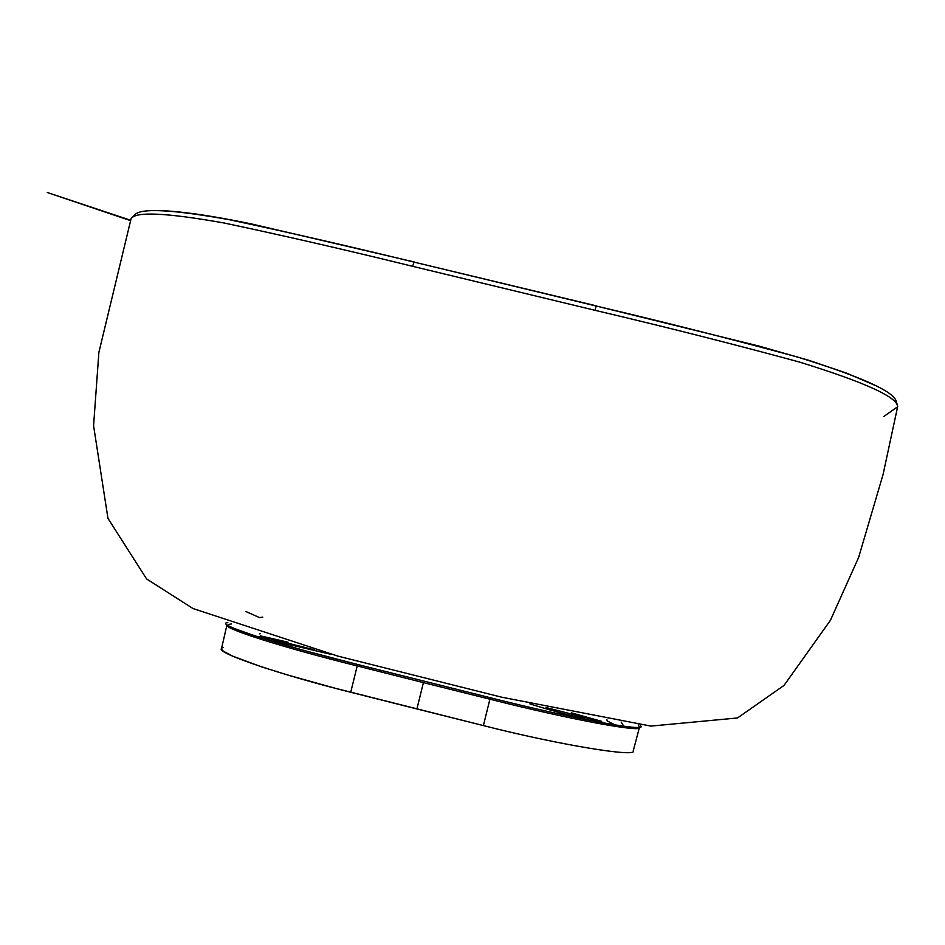 <?xml version="1.0" encoding="UTF-8"?>
<svg xmlns="http://www.w3.org/2000/svg" width="945" height="945" viewBox="0 0 945 945"><rect width="100%" height="100%" fill="white"/><g stroke="black" fill="none" stroke-linecap="round" stroke-linejoin="round"><path stroke-width="1.42" d="M259.367 633.847L260.442 633.729M288.036 642.198L260.56 635.89M227.839 622.672L227.544 622.708C213.771 623.487 272.408 643.356 357.423 664.441L304.503 650.585L258.658 637.095C236.971 629.618 226.387 625.649 226.906 625.188L221.496 648.589C215.59 652.688 281.362 675.073 350.725 692.26L416.91 708.951L423.407 682.621L357.21 665.941L350.725 692.26L357.21 665.941C281.137 647.053 224.319 628.602 226.906 625.188C224.319 628.602 281.137 647.053 357.21 665.941L357.423 664.453L490.29 697.729L357.423 664.441L357.21 665.941L423.407 682.621L416.91 708.951L483.391 725.583C558.979 744.896 638.029 757.784 633.268 750.779L639.375 727.685C640.604 732.28 571.595 719.877 489.912 699.194L483.391 725.583L489.912 699.194L423.407 682.621L489.912 699.194L490.29 697.729L489.912 699.194C571.595 719.877 640.604 732.28 639.375 727.685M606.891 719.606L607.222 720.964L615.041 724.933L607.222 720.964M601.717 721.342L571.312 712.825L601.717 721.342M273.164 640.804L330.466 654.212L273.164 640.804M584.931 718.909C564.578 714.077 546.245 709.081 529.921 703.907C546.245 709.081 564.578 714.077 584.931 718.909L552.246 712.471M258.765 636.493L269.939 640.285L258.765 636.493M412.646 266.325C346.957 250.153 284.032 235.695 223.87 222.949C165.576 212.625 134.627 211.29 131.024 218.945C134.627 211.29 165.576 212.625 223.859 222.949C284.02 235.695 346.957 250.153 412.646 266.325L595.09 310.326L412.646 266.325L414.064 262.108L412.646 266.325M245.96 611.557L259.532 617.593L245.96 611.557M640.982 726.221L640.426 724.815L640.982 726.221C645.813 731.725 575.316 719.263 490.29 697.729M131.024 218.945L98.882 352.379L93.579 425.722L107.966 518.403L146.581 578.919L193.004 608.545L337.979 656.137L501.417 697.138L650.916 726.091L737.49 717.964L784.019 685.42L830.395 620.357L858.639 557.408L883.055 474.555L897.632 406.763C897.655 397.195 864.888 382.288 799.328 362.018C733.521 344.11 665.434 326.887 595.09 310.326C665.434 326.887 733.521 344.11 799.328 362.018C864.888 382.288 897.655 397.195 897.632 406.763L883.669 416.603M638.288 724.531L639.328 727.296L638.288 724.531M623.771 726.244L621.16 722.004M228.454 624.456L228.158 625.72L228.454 624.456L231.395 623.948L228.454 624.456M633.28 750.743C638.336 757.831 559.216 744.955 483.391 725.583L334.943 688.184L288.237 675.179L261.139 666.721L232.647 656.137L223.433 651.235L221.697 649.487L221.662 648.211L223.162 647.36M596.319 721.626L602.095 722.488L596.319 721.626M546.068 707.498L600.134 721.46M261.812 636.717L314.189 649.747M596.224 721.614L602.095 722.488M259.532 617.593L262.793 617.12M896.273 401.401C893.864 391.384 860.8 376.547 797.084 356.903C731.973 339.231 664.996 322.257 596.13 306.003L595.09 310.326L596.13 306.003L414.064 262.108C349.993 246.432 288.532 232.316 229.647 219.76C172.132 209.459 140.498 207.829 134.733 214.881C140.498 207.829 172.132 209.459 229.647 219.772C288.532 232.316 350.004 246.432 414.064 262.108L596.13 306.003C664.996 322.257 731.973 339.231 797.084 356.903C860.8 376.547 893.864 391.384 896.273 401.401L897.703 406.35M878.543 386.871L846.72 373.18L809.014 360.376L758.729 346L596.118 305.991M414.312 262.178L596.165 305.814M357.423 664.453L490.278 697.741M134.733 214.881L131.142 218.578M414.182 261.954L251.653 223.989C231.218 219.724 212.424 216.37 195.272 213.913C179.727 211.822 166.887 210.676 156.752 210.499M130.528 220.622L47.25 192.485L130.634 220.268"/></g></svg>

